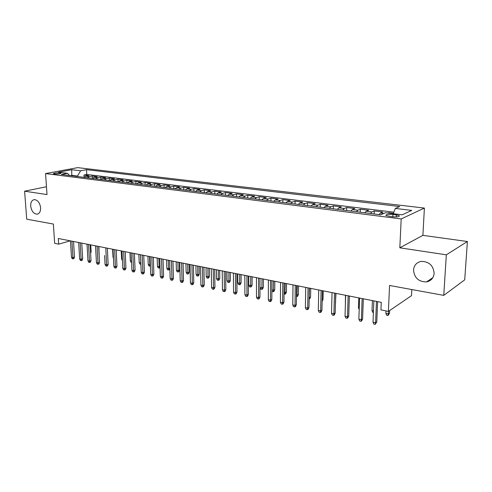 <?xml version="1.0" encoding="UTF-8"?>
<svg xmlns="http://www.w3.org/2000/svg" width="492" height="492" viewBox="0 0 492 492"><rect width="100%" height="100%" fill="white"/><g stroke="black" fill="none" stroke-linecap="round" stroke-linejoin="round"><path stroke-width="0.74" d="M40.615 207.747C40.682 211.566 39.471 213.713 36.974 214.18C33.579 213.786 31.488 211.093 30.695 206.093C30.609 202.249 31.826 200.09 34.36 199.617C37.743 200.029 39.827 202.741 40.615 207.747M434.141 273.423C433.581 278.103 431.047 280.932 426.527 281.91C418.655 281.873 414.319 277.9 413.526 269.979C414.049 265.213 416.644 262.353 421.312 261.393C429.104 261.523 433.378 265.532 434.141 273.423M54.292 173.99C58.148 174.15 60.368 173.879 60.953 173.166L59.999 172.913C56.162 172.753 53.948 173.024 53.357 173.738L54.292 173.99M424.399 208.067L77.631 167.637L45.559 173.584L401.195 218.934L424.399 208.067L422.892 235.354L399.824 247.808L446.33 254.825L467.4 241.51L422.892 235.354M467.4 241.51L464.719 279.813L443.759 295.378L389.559 285.477L388.397 311.393L411.503 295.661L411.822 289.542M46.469 186.745L24.6 191.191L26.728 219.18L53.37 224.051L54.667 243.331L58.671 244.149L70.27 240.846M446.33 254.825L443.759 295.378M393.409 213.319L388.6 212.722L388.582 213.141M379.031 214.598L380.482 213.03L382.844 212.015L374.307 210.957L374.191 213.989M364.793 212.802L366.276 211.259L368.686 210.262L360.347 209.229L360.249 212.224M350.888 211.043L352.389 209.524L354.855 208.547L346.706 207.538L346.62 210.508M337.297 209.328L338.822 207.827L341.337 206.874L333.367 205.89L333.293 208.823M324.013 207.649L325.563 206.173L328.115 205.238L320.329 204.278L320.267 207.181M311.024 206.013L312.592 204.555L315.194 203.639L307.574 202.698L307.525 205.57M298.324 204.408L299.911 202.968L302.549 202.077L295.095 201.154L295.059 203.995M285.895 202.839L287.506 201.425L290.175 200.545L282.882 199.641L282.857 202.452M273.743 201.302L275.366 199.906L278.072 199.045L270.932 198.159L270.92 200.945M261.842 199.801L263.478 198.424L266.221 197.581L259.229 196.714L259.229 199.469M250.194 198.331L251.849 196.972L254.616 196.142L247.771 195.293L247.783 198.024M238.786 196.892L240.459 195.552L243.257 194.734L236.554 193.903L236.566 196.609M227.618 195.478L229.303 194.155L232.126 193.356L225.557 192.544L225.588 195.219M216.677 194.1L218.374 192.79L221.222 192.009L214.789 191.21L214.826 193.866M205.957 192.747L207.661 191.456L210.539 190.687L204.229 189.906L204.278 192.532M195.453 191.419L197.169 190.146L200.066 189.389L193.885 188.627L193.934 191.228M185.158 190.115L186.88 188.86L189.801 188.122L183.737 187.372L183.799 189.949M175.066 188.842L176.8 187.6L179.734 186.874L173.793 186.136L173.861 188.688M165.164 187.593L166.911 186.37L169.863 185.65L164.033 184.93L164.107 187.458M155.46 186.37L157.206 185.158L160.183 184.457L154.463 183.744L154.543 186.253M145.94 185.164L147.692 183.971L150.681 183.276L145.072 182.581L145.158 185.066M136.598 183.983L138.357 182.803L141.364 182.126L135.853 181.443L135.952 183.903M127.428 182.827L129.199 181.659L132.213 180.995L126.807 180.324L126.911 182.76M118.431 181.689L120.208 180.539L123.234 179.881L117.926 179.223L118.037 181.64M109.599 180.576L111.376 179.432L114.421 178.793L109.206 178.147L109.322 180.539M100.928 179.482L102.711 178.35L105.768 177.717L100.645 177.083L100.768 179.463M92.416 178.405L94.2 177.292L97.262 176.665L92.238 176.044L92.361 178.399M388.397 311.393L380.937 309.868L381.257 302.34L58.296 238.479L58.671 244.149M396.3 214.893L392.936 214.475C387.93 214.131 385.605 214.5 385.962 215.582L392.173 216.763C397.235 217.113 399.572 216.744 399.19 215.656L396.3 214.893L396.208 216.917M69.612 175.527L67.496 173.295L61.285 174.475L380.679 214.807L385.414 212.747L402.136 214.826L411.761 210.404L395.322 208.436L399.725 206.523L86.512 169.666L80.62 170.792L77.484 176.068L71.777 175.355L70.381 175.626M67.496 173.295L58.523 172.175L71.684 169.722L80.62 170.792M387.85 213.054L388.6 212.722M393.858 212.181L86.776 174.469L83.978 175.023L84.101 177.292M84.052 177.348L85.842 176.247L88.917 175.632L83.978 175.023M87.379 177.772L89.169 176.659L92.238 176.044M95.799 178.836L97.588 177.71L100.645 177.083M104.378 179.918L106.161 178.78L109.206 178.147M113.111 181.019L114.888 179.875L117.926 179.223M122.01 182.145L123.781 180.982L126.807 180.324M131.075 183.288L132.84 182.114L135.853 181.443M140.312 184.457L142.071 183.264L145.072 182.581M149.722 185.644L151.481 184.438L154.463 183.744M159.322 186.855L161.068 185.638L164.033 184.93M169.1 188.092L170.841 186.855L173.793 186.136M179.076 189.352L180.81 188.104L183.737 187.372M189.254 190.632L190.976 189.371L193.885 188.627M199.629 191.948L201.345 190.668L204.229 189.906M210.219 193.282L211.923 191.985L214.789 191.21M221.031 194.648L222.716 193.331L225.557 192.544M232.058 196.037L233.737 194.709L236.554 193.903M243.325 197.464L244.985 196.111L247.771 195.293M254.825 198.916L256.473 197.55L259.229 196.714M266.572 200.398L268.202 199.014L270.932 198.159M278.57 201.911L280.188 200.508L282.882 199.641M290.833 203.46L292.433 202.04L295.095 201.154M303.373 205.047L304.954 203.602L307.574 202.698M316.184 206.665L317.746 205.195L320.329 204.278M329.289 208.319L330.833 206.831L333.367 205.89M342.696 210.01L344.216 208.503L346.706 207.538M356.411 211.745L357.905 210.213L360.347 209.229M370.451 213.516L371.915 211.96L374.307 210.957M399.824 247.808L401.195 218.934M24.6 191.191L47.004 194.574L45.559 173.584M71.807 175.804L71.684 169.722M77.515 176.523L77.484 176.068M393.256 213.725L395.322 208.436M86.776 174.469L86.512 169.666M376.466 301.393L375.599 322.777L376.786 321.959L375.212 324.363L375.599 322.777L373.016 322.223L373.865 300.876M376.786 321.959L377.622 301.621M375.212 324.363L373.779 324.05L373.016 322.223M389.535 313.201L388.022 315.52L386.62 315.231L385.888 313.447L388.422 313.964L389.535 313.201L389.658 310.538M388.022 315.52L388.539 311.295M385.888 313.447L385.999 310.901M362.143 298.558L361.386 319.714L362.598 318.914L361.7 320.846L361.03 321.288L361.386 319.714L358.865 319.173L359.597 298.054M362.598 318.914L363.324 298.792M361.03 321.288L359.627 320.987L358.865 319.173M348.145 295.79L347.5 316.725L348.736 315.944L347.856 317.85L347.168 318.281L347.5 316.725L345.033 316.19L345.661 295.298M348.736 315.944L349.363 296.03M347.168 318.281L345.802 317.986L345.033 316.19M334.474 293.084L333.933 313.798L335.193 313.035L334.326 314.923L333.625 315.347L333.933 313.798L331.522 313.281L332.045 292.605M335.193 313.035L335.716 293.33M333.625 315.347L332.291 315.058L331.522 313.281M321.11 290.446L320.667 310.944L321.946 310.194L321.104 312.063L320.39 312.475L320.667 310.944L318.312 310.434L318.736 289.972M321.946 310.194L322.383 290.698M320.39 312.475L319.08 312.192L318.312 310.434M373.403 312.488L372.745 312.352L372.013 310.587L372.407 300.587M372.013 310.587L373.465 310.889M359.197 309.542L358.453 307.795L358.797 297.894M358.453 307.795L359.252 307.955M345.359 305.452L345.482 295.262M335.476 302.316L335.974 293.386M335.741 302.162L335.464 302.758M308.047 287.863L307.697 308.152L309.001 307.42L308.17 309.265L307.445 309.671L307.697 308.152L305.397 307.654L305.729 287.402M309.001 307.42L309.345 288.115M307.445 309.671L306.165 309.394L305.397 307.654M322.174 300.022L323.016 299.548L323.213 290.858M323.016 299.548L322.143 301.375M295.274 285.335L295.015 305.415L296.338 304.702L295.52 306.528L294.788 306.928L295.015 305.415L292.765 304.929L293.004 284.886M296.338 304.702L296.596 285.6M294.788 306.928L293.533 306.657L292.765 304.929M282.783 282.869L282.611 302.746L283.952 302.045L283.146 303.853L282.402 304.24L282.611 302.746L280.409 302.272L280.563 282.426M283.952 302.045L284.124 283.134M282.402 304.24L281.178 303.976L280.409 302.272M270.563 280.452L270.471 300.132L271.83 299.443L271.043 301.233L270.286 301.614L270.471 300.132L268.318 299.665L268.392 280.022M271.83 299.443L271.922 280.717M270.286 301.614L269.087 301.356L268.318 299.665M258.608 278.085L258.595 297.574L259.967 296.897L259.192 298.669L258.429 299.044L258.595 297.574L256.486 297.119L256.48 277.666M259.967 296.897L259.985 278.361M258.429 299.044L257.255 298.792L256.486 297.119M246.898 275.772L246.966 295.065L248.355 294.407L247.593 296.159L246.824 296.528L246.966 295.065L244.899 294.622L244.819 275.36M248.355 294.407L248.3 276.049M246.824 296.528L245.674 296.282L244.899 294.622M309.173 297.642L310.563 296.996L310.723 288.392M309.154 298.638L309.486 288.146M310.563 296.996L309.763 298.773L309.148 299.105M296.467 295.022L298.373 294.493L298.496 285.975M298.373 294.493L297.592 296.252L296.885 296.621L297.242 285.723M296.885 296.621L296.448 296.528M284.038 292.463L285.163 292.691L286.442 292.045L286.529 283.607M286.442 292.045L285.668 293.786L284.96 294.148L285.249 283.355M284.96 294.148L284.025 293.958M271.879 289.954L273.46 290.28L274.757 289.647L274.807 281.289M274.757 289.647L273.995 291.369L273.275 291.725L273.509 281.03M273.275 291.725L272.119 291.485L271.873 290.938M259.979 287.506L261.996 287.918L263.312 287.297L263.331 279.019M263.312 287.297L262.562 289.007L261.836 289.351L262.015 278.761M261.836 289.351L260.705 289.118L259.979 287.537M235.44 273.503L235.582 292.611L236.984 291.965L236.234 293.706L235.453 294.062L235.582 292.611L233.559 292.18L233.405 273.103M236.984 291.965L236.861 273.786M235.453 294.062L234.333 293.822L233.559 292.18M252.095 284.997L251.363 286.688L250.625 287.027L249.518 286.799L248.774 285.194L250.766 285.606L252.095 284.997L252.082 276.793M250.625 287.027L250.748 276.535M248.774 285.194L248.749 276.135M224.223 271.289L224.432 290.212L225.846 289.579L225.108 291.295L224.321 291.651L224.432 290.212L222.452 289.782L222.23 270.895M225.846 289.579L225.656 271.572M224.321 291.651L223.22 291.412L222.452 289.782M241.105 282.74L240.385 284.419L239.641 284.751L238.552 284.524L237.808 282.937L239.764 283.343L241.105 282.74L241.062 274.616M239.641 284.751L239.715 274.351M237.808 282.937L237.753 273.964M213.233 269.112L213.51 287.857L214.936 287.236L214.211 288.939L213.417 289.29L213.51 287.857L211.566 287.439L211.277 268.73M214.936 287.236L214.684 269.401M213.417 289.29L212.341 289.056L211.566 287.439M230.336 280.532L229.623 282.193L228.872 282.519L227.808 282.297L227.064 280.723L228.983 281.117L230.336 280.532L230.262 272.482M228.872 282.519L228.897 272.211M227.064 280.723L226.972 271.83M202.47 266.984L202.809 285.557L204.248 284.942L203.534 286.633L202.735 286.971L202.809 285.557L200.908 285.145L200.558 266.609M204.248 284.942L203.934 267.273M202.735 286.971L201.683 286.744L200.908 285.145M219.776 278.361L219.075 280.01L218.319 280.329L217.273 280.114L216.529 278.552L218.411 278.939L219.776 278.361L219.678 270.391M218.319 280.329L218.294 270.114M216.529 278.552L216.412 269.745M191.923 264.899L192.323 283.294L193.774 282.697L193.073 284.37L192.267 284.702L192.323 283.294L190.459 282.894L190.047 264.53M193.774 282.697L193.399 265.194M192.267 284.702L191.234 284.474L190.459 282.894M209.42 276.24L208.731 277.869L207.968 278.183L206.947 277.974L206.203 276.424L208.048 276.805L209.42 276.24L209.297 268.337M207.968 278.183L207.901 268.06M206.203 276.424L206.056 267.697M181.585 262.857L182.046 281.08L183.504 280.495L182.815 282.15L182.003 282.476L182.046 281.08L180.22 280.686L179.746 262.494M183.504 280.495L183.079 263.152M182.003 282.476L180.988 282.254L180.22 280.686M199.266 274.155L198.59 275.772L197.821 276.08L196.818 275.871L196.074 274.339L197.882 274.714L199.266 274.155L199.119 266.326M197.821 276.08L197.71 266.043M196.074 274.339L195.896 265.686M171.456 260.852L171.972 278.909L173.442 278.337L172.76 279.973L171.948 280.299L171.972 278.909L170.177 278.527L169.654 260.496M173.442 278.337L172.956 261.147M171.948 280.299L170.952 280.077L170.177 278.527M161.517 258.89L162.096 276.781L163.572 276.215L162.901 277.839L162.083 278.158L162.096 276.781L160.337 276.406L159.752 258.54M163.572 276.215L163.037 259.186M162.083 278.158L161.105 277.943L160.337 276.406M151.782 256.965L152.403 274.696L153.891 274.142L153.233 275.748L152.409 276.061L152.403 274.696L150.681 274.327L150.048 256.621M153.891 274.142L153.307 257.267M152.409 276.061L151.45 275.852L150.681 274.327M142.225 255.071L142.901 272.648L144.396 272.101L143.744 273.7L142.914 274.001L142.901 272.648L141.21 272.285L140.528 254.739M144.396 272.101L143.762 255.379M142.914 274.001L141.979 273.798L141.21 272.285M132.852 253.22L133.578 270.637L135.079 270.102L134.439 271.682L133.609 271.984L133.578 270.637L131.917 270.28L131.186 252.894M135.079 270.102L134.396 253.528M133.609 271.984L132.686 271.787L131.917 270.28M123.658 251.406L124.427 268.669L125.934 268.14L125.306 269.708L124.47 270.003L124.427 268.669L122.797 268.318L122.022 251.08M125.934 268.14L125.214 251.707M124.47 270.003L123.566 269.807L122.797 268.318M114.636 249.616L115.448 266.732L116.961 266.215L116.34 267.771L115.503 268.06L115.448 266.732L113.849 266.387L113.031 249.303M116.961 266.215L116.198 249.93M115.503 268.06L114.618 267.869L113.849 266.387M105.78 247.87L106.635 264.837L108.154 264.327L107.545 265.865L106.703 266.154L106.635 264.837L105.067 264.499L104.599 255.496M108.154 264.327L107.348 248.177M106.703 266.154L105.829 265.963L105.067 264.499M97.084 246.148L97.982 262.974L99.507 262.47L98.904 264.001L98.056 264.278L97.982 262.974L96.438 262.642L95.534 245.84M99.507 262.47L98.658 246.461M98.056 264.278L97.201 264.093L96.438 262.642M88.548 244.463L89.483 261.141L91.014 260.649L90.423 262.162L89.569 262.439L89.483 261.141L87.97 260.815L87.029 244.161M91.014 260.649L90.128 244.776M89.569 262.439L88.732 262.254L87.97 260.815M80.165 242.802L81.143 259.346L82.674 258.86L82.09 260.36L81.235 260.631L81.143 259.346L79.655 259.026L78.671 242.507M82.674 258.86L81.752 243.116M81.235 260.631L80.411 260.452L79.655 259.026M71.93 241.178L72.945 257.58L74.483 257.101L73.905 258.589L73.05 258.853L72.945 257.58L71.481 257.261L70.467 240.883M74.483 257.101L73.529 241.492M73.05 258.853L72.238 258.681L71.481 257.261M189.309 272.113L188.639 273.712L187.864 274.019L186.88 273.81L186.142 272.291L187.913 272.66L189.309 272.113L189.131 264.352M187.864 274.019L187.716 264.069M186.142 272.291L185.933 263.718M179.537 270.108L178.879 271.689L178.104 271.99L177.132 271.793L176.394 270.286L178.135 270.643L179.537 270.108L179.34 262.414M178.104 271.99L177.907 262.131M176.394 270.286L176.161 261.787M169.881 268.312L169.303 269.708L168.516 270.003L167.569 269.807L166.831 268.312L168.541 268.669L168.289 260.225M168.516 270.003L168.541 268.669L169.875 268.165M166.831 268.312L166.573 259.887M160.041 267.427L159.113 268.054L158.184 267.863L157.446 266.381L159.119 266.726L158.848 258.362M159.113 268.054L159.119 266.726L160.011 266.4M157.446 266.381L157.163 258.029M150.38 265.963L148.971 265.951L148.233 264.481L149.875 264.819L149.58 256.529M149.882 266.141L149.875 264.819L150.337 264.659M148.233 264.481L147.932 256.203M140.897 264.235L139.925 264.075L139.187 262.617L140.804 262.949L140.484 254.727M140.823 264.259L140.847 262.937M139.187 262.617L138.861 254.407M131.585 262.347L131.044 262.236L130.306 260.791L129.962 252.648M130.306 260.791L131.53 261.043M122.447 260.452L121.585 258.995L121.216 250.92M121.585 258.995L122.385 259.155M113.449 258.066L113.019 257.23L112.631 249.223M113.019 257.23L113.412 257.31M99.046 253.706L98.898 246.504M99.273 253.632L99.064 254.161M90.54 252.144L91.125 251.959L90.737 244.893M91.125 251.959L90.602 253.294M380.482 213.03L383.809 213.448M85.842 176.247L89.169 176.659M94.2 177.292L97.588 177.71M102.711 178.35L106.161 178.78M111.376 179.432L114.888 179.875M120.208 180.539L123.781 180.982M129.199 181.659L132.84 182.114M138.357 182.803L142.071 183.264M147.692 183.971L151.481 184.438M157.206 185.158L161.068 185.638M166.911 186.37L170.841 186.855M176.8 187.6L180.81 188.104M186.88 188.86L190.976 189.371M197.169 190.146L201.345 190.668M207.661 191.456L211.923 191.985M218.374 192.79L222.716 193.331M229.303 194.155L233.737 194.709M240.459 195.552L244.985 196.111M251.849 196.972L256.473 197.55M263.478 198.424L268.202 199.014M275.366 199.906L280.188 200.508M287.506 201.425L292.433 202.04M299.911 202.968L304.954 203.602M312.592 204.555L317.746 205.195M325.563 206.173L330.833 206.831M338.822 207.827L344.216 208.503M352.389 209.524L357.905 210.213M366.276 211.259L371.915 211.96M392.831 216.837L392.936 214.475M36.974 214.18L37.933 213.958M426.527 281.91L432.868 277.654M399.16 216.369L399.19 215.656"/></g></svg>
